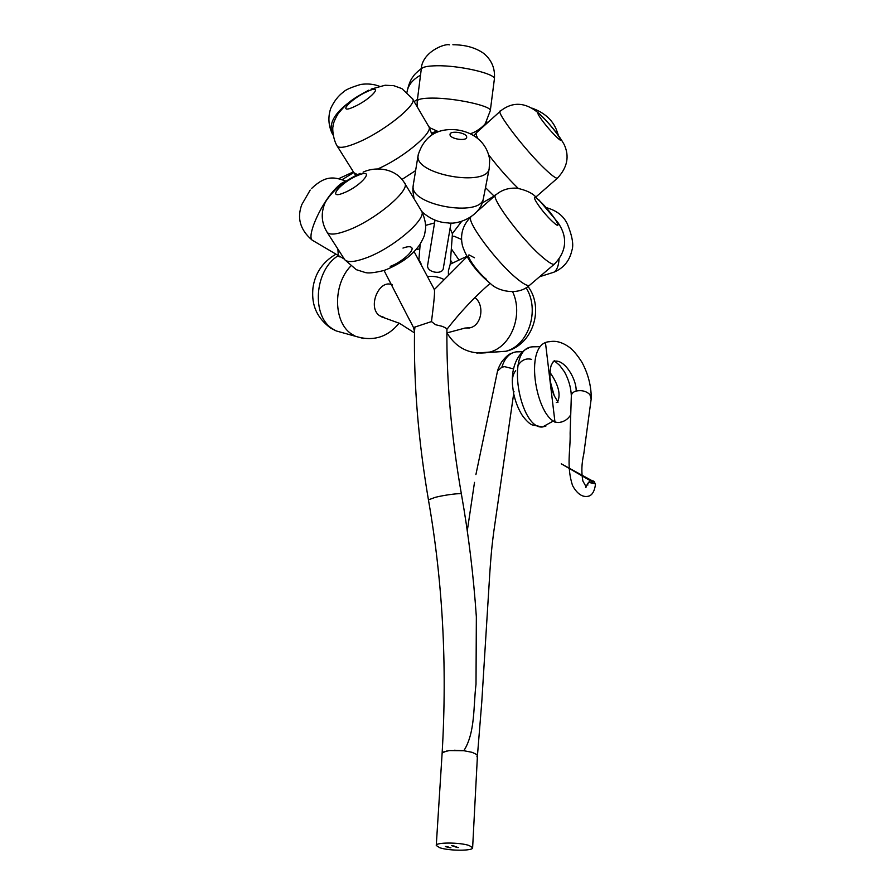 <?xml version="1.0" encoding="UTF-8"?>
<svg xmlns="http://www.w3.org/2000/svg" width="895" height="895" viewBox="0 0 895 895"><rect width="100%" height="100%" fill="white"/><g stroke="black" fill="none" stroke-linecap="round" stroke-linejoin="round"><path stroke-width="1.34" d="M392.469 284.934L392.424 284.912C379.01 278.3 366.95 307.712 379.782 315.823L384.537 317.602M414.9 327.324L414.53 331.027C413.669 383.977 418.301 440.262 428.436 499.869L435.272 497.329C445.408 494.778 461.876 492.765 461.406 494.118C451.259 435.697 446.426 380.733 446.918 329.248C446.851 328.532 445.207 327.548 442.007 326.283L435.608 324.728L431.468 321.585L413.49 327.536L414.519 331.62M413.49 327.536L409.172 318.978M414.53 331.027L414.542 331.665M461.406 494.118C468.521 534.371 473.5 575.284 476.353 616.845L476.006 684.306C473.298 706.043 475.402 732.502 463.845 750.715L449.279 750.569L442.175 752.315M464.762 328.073L470.591 327.682C481.846 324.717 484.732 304.882 474.909 297.576M450.219 264.26L448.406 270.805L448.417 274.396M450.017 228.124L452.333 233.651M452.445 233.517L461.585 221.479M431.927 134.306L438.035 131.531M425.684 225.35L434.5 222.956M435.015 220.08L427.709 264.775C425.751 272.583 443.159 275.492 443.383 267.907L443.506 266.9M420.997 263.51L418.536 259.158M446.918 329.349L448.809 326.899M402.974 248.072C407.46 246.461 410.346 246.27 411.611 247.535C414.933 250.421 401.161 262.615 390.231 266.374M431.468 321.585C432.923 310.33 435.104 293.101 434.399 289.588L434.097 289.835M486.421 279.296C477.74 272.472 465.557 255.288 469.081 254.907L474.484 257.782M454.403 750.234L463.845 750.715L472.101 752.326L476.677 754.463L472.101 752.326M446.929 750.95L442.522 752.729L442.096 753.657L436.268 845.383M469.215 845.54C459.94 842.24 435.272 842.229 436.257 845.495L439.859 847.766C449.268 851 473.455 851.011 472.627 847.744L469.215 845.54M475.905 474.585L497.531 371.022L501.894 367.14L504.713 366.67L513.506 368.897M476.912 756.79L477.427 755.76L476.677 754.463M454.078 846.547L455.835 846.748L454.078 846.513M454.481 846.368L453.295 846.256L454.481 846.301M451.449 845.697L453.127 845.719L451.449 845.663M452.478 845.853L453.385 845.965L452.478 845.853M452.892 846.167L454.224 846.066L452.904 846.133M456.607 847.05L455.421 846.95L456.607 846.983M456.193 847.229L457.513 847.285L456.204 847.196M456.998 847.487L458.307 847.543L456.998 847.453M446.65 846.558L445.33 846.502L446.65 846.558M447.366 846.804L445.889 846.704L447.366 846.804M448.272 847.006L446.717 846.961L448.272 846.961M448.82 847.274L447.343 847.173L448.82 847.274M448.798 847.632L450.923 847.811L448.798 847.632M591.147 398.969L589.894 394.583C586.37 391.16 581.795 389.974 576.156 391.025C573.124 391.92 571.513 393.531 571.334 395.87L571.334 395.982M501.894 367.14C504.746 357.966 509.523 352.876 516.214 351.869L522.825 351.713M545.894 426.098L542.549 426.971C520.073 429.947 504.277 347.64 532.838 346.824L539.629 346.689M562.81 421.601L559.532 422.451C537.403 425.326 521.416 342.36 549.731 341.689C555.605 340.48 561.892 342.158 568.605 346.723C572.587 349.419 577.006 354.554 581.862 362.128C588.015 373.461 591.159 385.432 591.282 398.051M553.233 361.569L554.799 361.211L559.699 365.406L564.454 371.828C568.694 379.581 570.988 387.591 571.334 395.87L570.137 433.102C570.607 450.521 566.199 465.713 572.509 485.493C579.479 498.347 586.751 496.803 589.335 495.942C592.49 494.622 594.526 490.863 595.443 484.676L595.007 483.669L588.955 482.483L587.456 483.893L587.892 485.012M515.721 370.731C513.014 373.886 511.929 378.619 512.488 384.928L513.484 392.726L514.032 391.686M549.922 372.32C558.323 384.458 560.93 394.203 557.719 401.564M556.265 402.515L558.077 402.135L554.408 396.071C552.584 392.323 551.074 386.148 549.899 377.511C549.888 372.096 550.369 367.923 551.32 365.003C553.681 360.953 554.844 359.689 554.799 361.211C564.779 359.331 576.637 379.323 576.156 391.025M588.955 482.483L590.409 480.738L593.083 482.55M443.025 130.323L439.96 131.084M452.601 845.842L453.25 845.965L452.601 845.842M454.179 846.39L453.441 846.267L454.179 846.39M470.68 217.25C467.078 222.542 496.993 262.47 516.728 278.457C522.982 283.637 527.177 285.997 529.292 285.527L530.265 284.699M552.897 221.893C565.662 233.74 551.712 211.869 539.663 200.972C526.663 188.722 540.457 210.705 552.897 221.893M555.034 263.589L554.184 264.305C552.249 264.618 548.199 262.101 542.034 256.764C520.633 238.585 488.189 194.383 496.166 194.64C501.815 189.874 508.718 187.715 516.862 188.185C526.103 190.076 532.603 193.186 536.385 197.515M344.105 258.711L344.776 259.763C347.73 262.604 354.677 262.056 365.619 258.107C393.52 248.273 429.309 217.071 421.075 210.314L404.864 183.553M344.004 192.805C361.904 185.69 376.213 167.432 357.922 175.409C340.637 182.289 325.78 200.502 344.004 192.805M363.079 172.164C375.62 166.235 395.355 168.059 404.316 182.647C412.237 188.823 375.833 219.901 347.931 230.261C336.99 234.412 330.098 235.172 327.29 232.543L326.675 231.604M353.648 172.601L342.349 179.526M500.048 111.439L476.811 132.426C475.625 132.728 475.916 134.664 477.684 138.233M488.916 155.182C498.381 167.522 508.136 178.575 518.183 188.342M557.898 177.781L557.339 178.262C555.694 178.34 551.689 175.353 545.312 169.312C525.231 150.483 494.32 109.995 500.585 110.946C513.383 100.911 526.752 102.243 540.703 114.952M542.941 117.357C530.411 104.637 543.813 124.439 555.795 136.23C568.112 148.604 554.564 128.835 542.941 117.357M417.081 106.628L417.215 101.213C417.506 99.166 422.563 98.126 432.375 98.092C455.096 97.947 491.769 106.013 490.303 110.656L494.387 78.995C495.931 73.726 459.269 65.223 436.48 65.76C426.635 65.962 421.545 67.226 421.221 69.553C421.567 52.391 444.546 43.184 449.503 44.851M494.342 79.297L494.387 78.995C495.282 68.535 491.691 59.976 483.613 53.331C475.446 47.625 465.21 44.772 452.881 44.75M512.622 291.714C523.519 314.637 511.381 346.354 490.068 352.037L476.8 353.077M492.574 352.238L505.921 351.254C528.654 345.369 540.155 310.073 526.115 287.742M363.437 338.467L355.516 336.307L351.836 334.204C333.477 322.849 332.56 284.845 350.695 266.139M339.418 256.854L338.344 256.194L337.874 249.011M345.537 181.517C342.371 182.077 338.176 185.422 332.918 191.552C319.202 207.338 307.041 236.168 312.165 240.14L313.306 240.844M337.862 255.903C314.402 270.48 311.348 316.159 332.56 328.845L336.229 330.937L343.837 333.052M427.967 276.533C433.84 275.996 439.053 276.935 443.629 279.352M590.409 480.738L591.953 480.649L561.243 463.811L590.409 480.738M517.813 365.831C521.282 360.092 525.913 357.944 531.686 359.387M551.421 272.997L553.871 272.214C556.858 270.324 558.581 265.994 559.051 259.259M436.525 131.017L431.647 133.232M414.105 101.571L417.439 99.457M420.505 75.214C412.55 79.633 408.053 85.293 406.99 92.196C408.523 84.678 410.648 79.364 413.367 76.288C414.161 74.732 416.824 72.137 421.366 68.501M486.667 121.228L486.679 122.615L486.779 121.049M415.884 249.716L419.8 248.788M413.445 184.359L413.098 186.44C410.85 205.358 480.447 217.507 483.334 198.757L483.535 197.75M489.364 166.504L489.162 168.864C486.388 187.111 415.839 174.726 418.01 156.323L418.625 153.593M450.028 134.63C449.805 139.083 467.391 141.623 466.675 137.036C466.787 132.605 449.469 130.099 450.028 134.63M353.637 172.567L357.452 174.614M371.212 89.075L385.096 85.249L393.688 85.651L401.844 88.594L412.405 98.663C418.871 103.451 384.302 131.442 357.821 142.484C346.611 147.216 339.776 148.48 337.314 146.277L336.878 145.583M367.23 91.547C350.437 98.976 336.263 115.007 353.95 106.841C371.335 99.166 385.007 83.157 367.23 91.547M377.712 168.954C404.081 157.554 434.914 131.352 428.56 126.206L412.796 99.323M349.33 102.22C334.685 113.094 328.879 123.32 331.888 132.896L332.593 134.183M538.577 199.507L557.641 222.15C566.266 234.255 568.772 249.481 554.184 264.305L529.292 285.527C517.556 296.044 497.9 290.942 491.064 284.118C476.576 272.281 467.045 259.55 462.502 245.924C459.985 234.993 462.581 225.518 470.289 217.519M495.36 195.356L477.113 211.477M421.646 211.242C424.487 217.362 425.819 223.079 425.628 228.382L424.722 233.875C424.588 235.62 422.91 239.278 419.688 244.85C415.179 250.891 410.525 255.578 405.715 258.912C403.734 260.624 393.129 267.303 383.888 270.503C374.054 272.897 367.688 273.523 364.802 272.371L356.266 269.663L344.776 259.763L327.29 232.543C322.088 224.164 320.913 215.46 323.755 206.454C324.818 201.599 329.651 195.099 338.276 186.965C343.411 182.848 347.775 179.526 360.126 173.373M338.881 178.597L353.256 171.952M451.337 248.832L458.878 259.841M476.185 132.997L473.746 135.548M485.504 187.614L494.297 196.307M542.404 116.641C551.991 126.475 559.23 135.749 564.141 144.453C569.667 156.312 567.396 167.578 557.339 178.262L535.836 197.045M532.234 108.217C543.847 112.479 551.745 119.259 555.929 128.556M556.231 129.182L558.435 135.436M429.309 127.515L438.315 131.621M421.221 69.553L417.249 100.978M470.11 133.657C475.424 132.863 485.101 125.244 485.571 122.928L490.303 110.656M381.527 316.83L399.562 323.352L414.497 332.884M428.436 499.869C442.689 581.179 447.265 665.332 442.175 752.337M469.551 327.973L465.143 328.04L446.896 332.906M447.008 333.018C456.64 348.603 470.513 355.08 488.625 352.44L506.246 351.232C533.051 344.788 544.373 308.137 528.039 286.478M310.196 190.064L301.816 204.575C296.737 218.1 300.183 229.959 312.165 240.14L344.262 259.035M399.136 323.14C387.602 337.325 373.058 341.722 355.516 336.307L336.229 330.937L330.792 328.185C313.731 315.555 311.796 301.056 312.937 288.067C314.973 273.4 322.491 262.201 335.491 254.448M452.501 232.734L450.219 264.193M466.888 256.328L450.207 264.204M452.243 236.258L454.302 236.314L461.518 239.435M482.047 203.064L494.018 196.15M420.202 244.066L418.905 259.483M490.035 283.435C474.26 297.274 459.896 312.568 446.918 329.315M414.105 251.629L434.399 289.588M409.854 320.578L384.044 270.469M434.366 289.521L467.078 256.664M513.674 393.699L493.872 531.003C492.619 540.703 491.579 547.684 489.957 570.708L481.767 702.127L477.438 755.772L472.627 847.744M474.507 482.383L467.279 530.847M442.096 753.657L442.164 752.583M552.081 421.702L542.549 426.971L532.066 424.879C529.281 423.637 525.991 420.449 522.221 415.314C518.149 408.814 515.24 401.284 513.484 392.726M570.73 414.799C568.18 419.039 564.454 421.59 559.532 422.451L555.012 422.429L545.502 342.953M585.901 487.506L587.456 483.848M587.467 483.781L589.939 480.883M512.488 384.928C510.721 361.535 522.479 349.744 528.565 348.099M497.676 370.519C498 370.038 497.385 369.59 501.603 362.027C505.653 356.803 509.087 353.849 511.906 353.167M550.291 381.673L554.24 395.713M591.271 398.286L583.786 453.922C581.582 463.498 581.28 472.526 582.88 481.018L586.169 486.891L585.576 487.562M595.443 484.676L594.448 481.924C594.828 482.304 591.461 478.791 593.083 482.539M567.318 223.828C572.375 236.28 573.874 245.196 571.838 250.578C569.567 260.904 563.57 268.12 553.871 272.214L539.595 276.734M486.623 123.577L486.679 122.615M311.482 188.576C326.06 174.637 334.607 177.109 346.096 181.137M452.501 262.985L450.509 260.255M546.397 207.674C556.276 210.392 563.112 215.55 566.927 223.123M412.819 189.203L413.143 185.78M418.178 154.88C423.727 137.617 435.238 129.182 452.725 129.574C466.284 129.831 486.22 137.752 489.699 159.713L489.162 168.864L483.334 198.757C480.727 216.344 457.994 224.969 447.69 222.866C438.539 222.564 429.902 218.816 421.791 211.645M414.049 198.724L412.808 190.366M418.043 155.719L413.277 184.963M451.002 222.978L443.383 267.907M368.751 90.182C352.809 98.73 347.741 102.131 338.22 113.542C334.663 119.583 332.929 123.969 332.985 126.687C332.325 127.873 332.828 139.217 337.314 146.277L355.673 175.498M428.973 126.9L432.005 134.642M415.616 170.609L401.956 179.447M379.335 86.256C373.819 84.085 367.655 83.481 360.853 84.421C351.075 87.33 345.224 89.903 343.311 92.151C341.252 93.606 335.39 98.237 330.658 108.597C327.973 116.82 328.387 124.92 331.888 132.896L333.029 135"/></g></svg>
